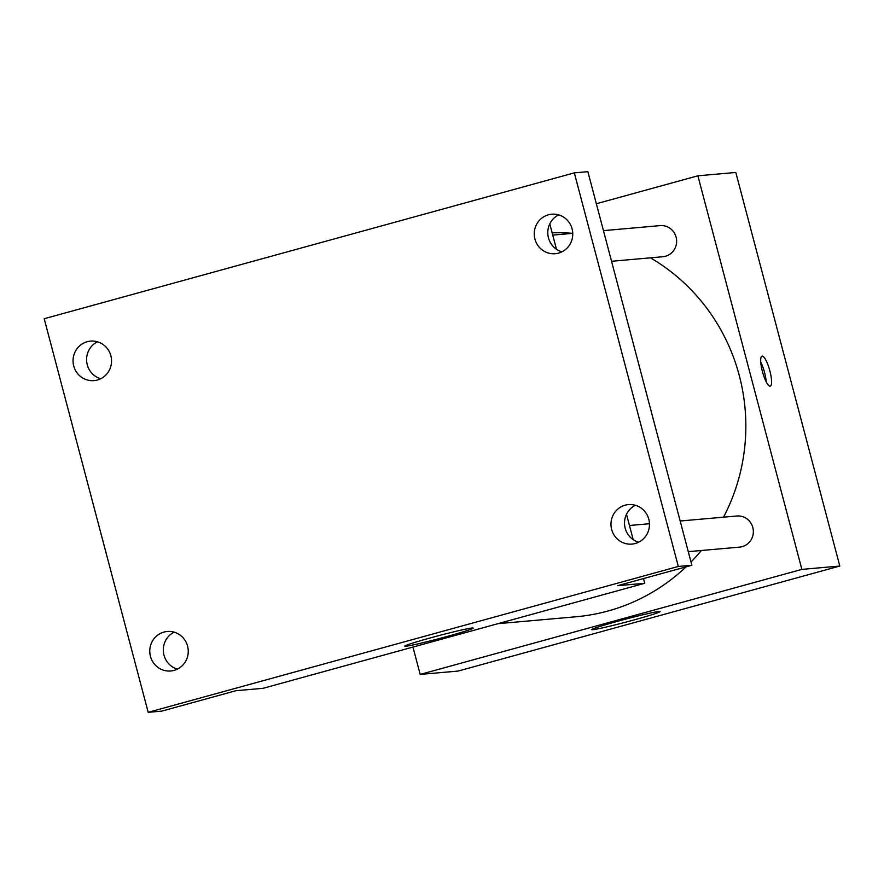 <?xml version="1.0" encoding="UTF-8"?>
<svg xmlns="http://www.w3.org/2000/svg" width="884" height="884" viewBox="0 0 884 884"><rect width="100%" height="100%" fill="white"/><g stroke="black" fill="none" stroke-linecap="round" stroke-linejoin="round"><path stroke-width="1.33" d="M596.346 203.751L697.885 175.805L735.808 172.457L839.8 566.036L458.111 671.066L420.176 674.415L412.95 647.066M723.521 517.173A192.403 186.767 -95.1 0 0 739.278 375.512A192.403 186.767 -95.1 0 0 650.425 257.841M552.743 235.111L572.744 233.343A192.403 186.767 -95.1 0 0 552.146 232.846M497.979 623.662L575.981 616.767A192.403 186.767 -95.1 0 0 686.039 566.865M690.99 561.981A192.403 186.767 -95.1 0 0 701.344 550.5M697.885 175.805L801.865 569.395L420.176 674.415M611.54 261.277L662.845 256.736A15.614 15.161 -95.1 0 0 676.105 237.155A15.614 15.161 -95.1 0 0 660.094 225.619L603.452 230.636M680.172 521.007L736.814 516.002A15.614 15.161 84.9 0 1 753.29 530.223A15.614 15.161 84.9 0 1 739.565 547.119L688.271 551.649M801.865 569.395L839.8 566.036M659.055 611.474A35.371 1.481 -14.8 0 1 660.127 611.551A35.371 1.481 -14.8 0 1 626.303 622.016A35.371 1.481 -14.8 0 1 591.727 629.618A35.371 1.481 -14.8 0 1 621.474 620.248A35.371 1.481 -14.8 0 1 659.055 611.474M762.406 371.49A15.558 3.68 -105.4 0 1 762.008 356.153A15.558 3.68 -105.4 0 1 769.677 370.186A15.558 3.68 -105.4 0 1 770.262 386.164A15.558 3.68 -105.4 0 1 762.406 371.49M760.737 362.02A15.558 3.68 -105.4 0 1 766.174 381.777M549.782 223.895L556.489 249.277M626.502 514.278L633.209 539.66M643.486 578.567L644.734 583.285L263.045 688.316L235.951 690.702L161.739 711.134L148.192 712.327L44.2 318.737L574.324 172.866L587.871 171.673L691.863 565.263L617.64 585.683L644.734 583.285M574.324 172.866L678.315 566.456L691.863 565.263M678.315 566.456L148.192 712.327M472.122 627.994A35.371 1.481 -14.8 0 1 473.183 628.082A35.371 1.481 -14.8 0 1 439.37 638.546A35.371 1.481 -14.8 0 1 404.795 646.149A35.371 1.481 -14.8 0 1 434.541 636.767A35.371 1.481 -14.8 0 1 472.122 627.994M97.428 341.788A19.824 19.249 -95.1 0 0 86.665 361.357A19.824 19.249 -95.1 0 0 100.699 378.739M174.148 632.159A19.824 19.249 -95.1 0 0 163.385 651.74A19.824 19.249 -95.1 0 0 177.419 669.122M558.644 214.878A19.824 19.249 -95.1 0 0 547.87 234.459A19.824 19.249 -95.1 0 0 561.904 251.841M635.364 505.261A19.824 19.249 -95.1 0 0 624.59 524.831A19.824 19.249 -95.1 0 0 638.635 542.212M163.949 632.082A19.824 19.249 84.9 0 1 167.264 631.485A19.824 19.249 84.9 0 1 187.96 647.828A19.824 19.249 84.9 0 1 174.071 670.392A19.824 19.249 84.9 0 1 170.756 670.989A19.824 19.249 84.9 0 1 150.07 654.657A19.824 19.249 84.9 0 1 163.949 632.082M625.165 505.184A19.824 19.249 84.9 0 1 628.48 504.587A19.824 19.249 84.9 0 1 649.165 520.919A19.824 19.249 84.9 0 1 635.287 543.494A19.824 19.249 84.9 0 1 631.972 544.091A19.824 19.249 84.9 0 1 611.275 527.748A19.824 19.249 84.9 0 1 625.165 505.184M548.445 214.801A19.824 19.249 84.9 0 1 551.76 214.204A19.824 19.249 84.9 0 1 572.445 230.536A19.824 19.249 84.9 0 1 558.566 253.111A19.824 19.249 84.9 0 1 555.251 253.708A19.824 19.249 84.9 0 1 534.555 237.376A19.824 19.249 84.9 0 1 548.445 214.801M87.229 341.71A19.824 19.249 84.9 0 1 90.544 341.113A19.824 19.249 84.9 0 1 111.24 357.445A19.824 19.249 84.9 0 1 97.35 380.021A19.824 19.249 84.9 0 1 94.035 380.617A19.824 19.249 84.9 0 1 73.35 364.274A19.824 19.249 84.9 0 1 87.229 341.71M649.464 523.726L629.463 525.494"/></g></svg>
